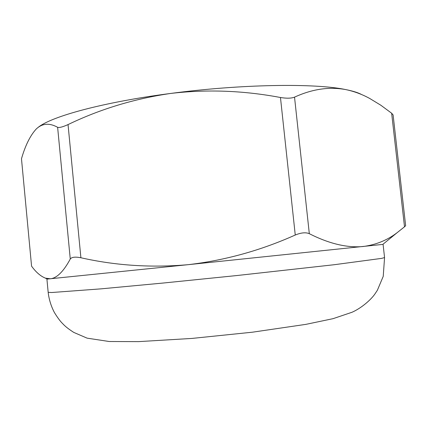 <?xml version="1.0" encoding="UTF-8"?>
<svg xmlns="http://www.w3.org/2000/svg" width="427" height="427" viewBox="0 0 427 427"><rect width="100%" height="100%" fill="white"/><g stroke="black" fill="none" stroke-linecap="round" stroke-linejoin="round"><path stroke-width="0.64" d="M36.204 129.045L36.204 129.045C30.237 135.54 25.326 145.442 21.478 158.748L31.571 266.165C35.948 272.191 40.56 276.184 45.401 278.137L50.439 278.788C56.956 278.046 63.57 271.465 70.268 259.034L57.624 127.294C49.351 122.741 42.22 123.318 36.231 129.018M38.323 127.241C51.688 116.352 103.585 102.085 170.667 93.444C241.276 84.066 315.313 83.1 345.731 89.585C352.889 91.01 358.221 92.686 361.722 94.607M345.731 89.585C329.238 86.537 312.169 89.056 294.529 97.148L309.319 233.692C329.126 243.721 347.071 247.996 363.142 246.512C375.899 244.836 387.214 240.241 397.083 232.715L404.508 226.806L391.655 113.24L380.884 105.266L369.723 98.472C362.037 94.271 354.042 91.309 345.731 89.585M47.194 279.082L188.126 264.681C224.88 260.427 260.587 250.542 295.254 235.021L280.464 97.505C243.534 90.529 206.935 89.174 170.667 93.444C134.409 98.706 100.201 109.082 68.042 124.583L80.895 257.753C115.69 265.599 151.436 267.905 188.126 264.681L382.811 244.399M31.571 266.165L21.478 158.748M391.655 113.24L393.102 114.916L405.65 225.707L404.508 226.806M309.319 233.692C305.823 232.187 301.136 232.63 295.254 235.021M80.895 257.753C75.163 256.654 71.624 257.081 70.268 259.034M280.464 97.505C286.64 98.509 291.326 98.391 294.529 97.148M57.624 127.294C59.193 127.908 62.662 127 68.042 124.583M46.917 279.119L48.171 292.33L51.742 292.516L101.13 288.844L163.21 283.032L236.755 275.554L334.069 264.74L381.61 258.383L384.562 257.566L383.083 244.377M47.221 279.098L45.401 278.148M382.784 244.42L397.083 232.715M384.562 257.566L383.232 276.344L377.377 290.253L375.034 293.803C371.116 299.647 361.429 308.118 352.04 312.254L333.065 318.665L305.844 324.371L252.336 332.206L191.915 338.43L138.503 341.632L109.216 341.509L87.103 338.152L73.748 332.398C66.591 327.771 64.84 325.758 63.751 324.76L61.525 322.465C59.412 320.143 57.042 316.834 54.405 312.527C51.08 306.202 48.998 299.471 48.171 292.33M369.414 98.306L369.734 98.456"/></g></svg>
